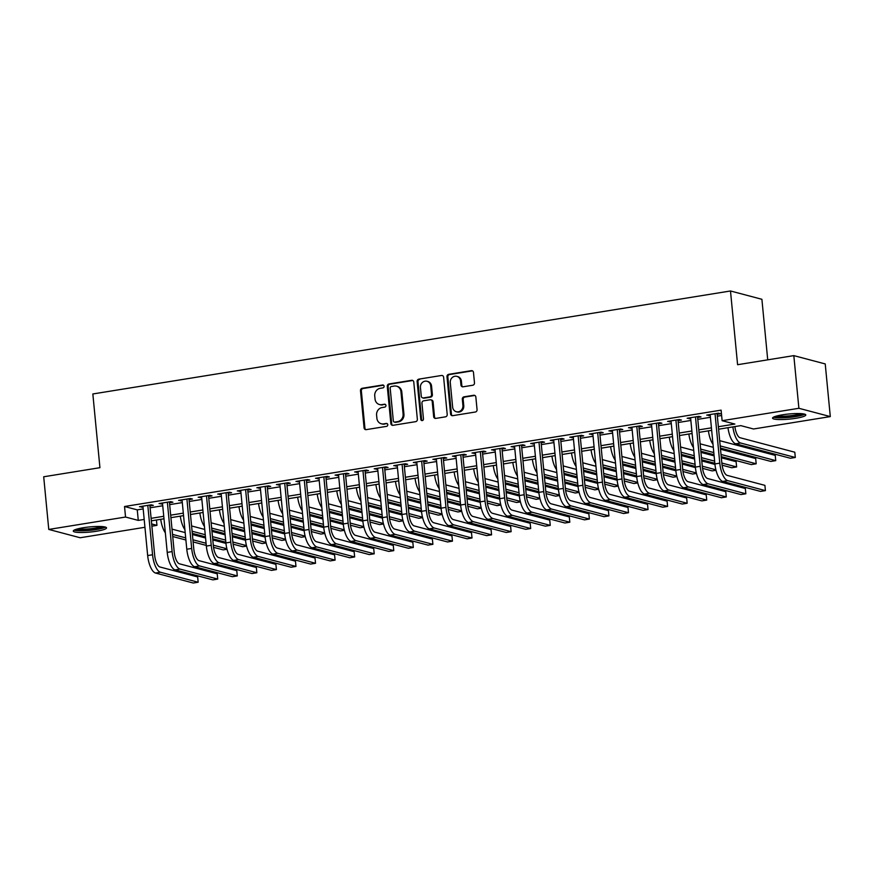 <?xml version="1.0" encoding="UTF-8"?>
<svg xmlns="http://www.w3.org/2000/svg" width="874" height="874" viewBox="0 0 874 874"><rect width="100%" height="100%" fill="white"/><g stroke="black" fill="none" stroke-linecap="round" stroke-linejoin="round"><path stroke-width="1.31" d="M384.09 386.221A1.475 1.344 -75.2 0 0 382.615 384.997L362.207 388.285A2.098 1.923 -75.2 0 0 360.492 390.667L364.076 427.889A2.098 1.923 -75.2 0 0 366.195 429.637L386.592 426.348A1.475 1.344 -75.2 0 0 386.832 423.475A1.475 1.344 -75.2 0 0 386.319 423.453L383.675 423.879A6.73 6.14 -75.2 0 1 381.315 423.77A6.73 6.14 -75.2 0 1 376.891 418.253L376.596 415.15A6.73 6.14 -75.2 0 1 382.102 407.546L384.746 407.12A1.475 1.344 -75.2 0 0 384.975 404.247A1.475 1.344 -75.2 0 0 384.462 404.225L381.818 404.651A6.73 6.14 -75.2 0 1 379.469 404.542A6.73 6.14 -75.2 0 1 375.044 399.025L374.738 395.922A6.73 6.14 -75.2 0 1 380.245 388.318L382.888 387.892A1.475 1.344 -75.2 0 0 384.09 386.221M383.533 385.205A1.475 1.344 -75.2 0 0 383.457 385.216L363.06 388.515A2.098 1.923 -75.2 0 0 361.344 390.897L364.928 428.107A2.098 1.923 -75.2 0 0 365.9 429.669M387.237 423.672A1.475 1.344 -75.2 0 0 387.16 423.672L383.675 423.879M385.379 404.443A1.475 1.344 -75.2 0 0 385.314 404.443L381.818 404.651M795.788 418.296A16.704 2.578 -5.5 0 1 772.54 418.143A16.704 2.578 -5.5 0 1 782.547 414.8A16.704 2.578 -5.5 0 1 805.795 414.942A16.704 2.578 -5.5 0 1 795.788 418.296M96.522 531.239A16.704 2.578 -5.5 0 1 73.274 531.086A16.704 2.578 -5.5 0 1 83.281 527.732A16.704 2.578 -5.5 0 1 106.53 527.885A16.704 2.578 -5.5 0 1 96.522 531.239M472.768 385.237A2.098 1.923 -75.2 0 0 474.484 382.856L473.479 372.422A2.098 1.923 -75.2 0 0 471.359 370.663L448.701 374.323A2.098 1.923 -75.2 0 0 446.985 376.694L450.569 413.915A2.098 1.923 -75.2 0 0 452.688 415.674L475.347 412.015A2.098 1.923 -75.2 0 0 477.062 409.633L475.849 397.025A2.098 1.923 -75.2 0 0 473.73 395.267L464.039 396.829A2.098 1.923 -75.2 0 0 462.313 399.21L462.914 405.46A5.626 5.135 -75.2 0 1 456.337 411.73A5.626 5.135 -75.2 0 1 452.645 407.12L450.285 382.626A5.626 5.135 -75.2 0 1 456.862 376.355A5.626 5.135 -75.2 0 1 460.554 380.966L460.948 385.041A2.098 1.923 -75.2 0 0 463.067 386.8L472.768 385.237M144.942 527.284L80.179 537.75L48.769 529.436L43.7 476.778L99.931 467.688L92.841 393.966L730.489 290.976L737.59 364.709L793.821 355.62L798.891 408.289L830.3 416.592L753.53 428.992L740.791 425.627L718.592 429.21M48.769 529.436L125.539 517.037L138.278 520.401L144.188 519.451M718.352 426.72L734.859 424.054L722.121 420.689L721.105 410.146L124.534 506.505L125.539 517.037M722.121 420.689L798.891 408.289M413.773 382.058A2.098 1.923 -75.2 0 0 411.654 380.299L388.996 383.959A2.098 1.923 -75.2 0 0 387.269 386.341L390.853 423.562A2.098 1.923 -75.2 0 0 392.972 425.321L415.631 421.661A2.098 1.923 -75.2 0 0 417.357 419.28L413.773 382.058M418.854 379.141L441.501 375.481A2.098 1.923 -75.2 0 1 443.621 377.24L447.204 414.462A2.098 1.923 -75.2 0 1 445.489 416.832L435.787 418.406A2.098 1.923 -75.2 0 1 433.668 416.647L432.215 401.548A2.098 1.923 -75.2 0 0 430.095 399.789L423.672 400.827A2.098 1.923 -75.2 0 0 421.945 403.209L423.464 418.919A1.475 1.344 -75.2 0 1 421.738 420.558A1.475 1.344 -75.2 0 1 420.776 419.356L417.127 381.523A2.098 1.923 -75.2 0 1 418.854 379.141L441.501 375.481M149.924 505.926L153.343 505.38L151.224 504.811L139.49 506.712L142.997 507.051M169.48 502.769L172.899 502.211L170.78 501.654L159.046 503.555L162.553 503.883M189.035 499.611L192.466 499.054L190.346 498.497L178.602 500.387L182.109 500.726M208.602 496.454L212.021 495.897L209.902 495.339L198.169 497.23L201.675 497.568M228.158 493.297L231.588 492.739L229.458 492.182L217.724 494.072L221.231 494.411M247.724 490.128L251.144 489.582L249.024 489.014L237.28 490.915L240.798 491.254M267.28 486.971L270.7 486.425L268.58 485.857L256.847 487.758L260.354 488.096M286.836 483.814L290.266 483.267L288.136 482.699L276.403 484.6L279.909 484.939M306.403 480.656L309.822 480.099L307.703 479.542L295.969 481.432L299.476 481.771M325.958 477.499L329.378 476.942L327.258 476.385L315.525 478.275L319.032 478.613M345.525 474.342L348.945 473.784L346.825 473.227L335.081 475.117L338.599 475.456M365.081 471.184L368.5 470.627L366.381 470.07L354.647 471.96L358.154 472.299M384.636 468.016L388.067 467.47L385.937 466.902L374.203 468.803L377.71 469.141M404.203 464.859L407.623 464.312L405.503 463.744L393.77 465.645L397.277 465.984M423.759 461.701L427.178 461.144L425.059 460.587L413.326 462.488L416.832 462.816M443.315 458.544L446.745 457.987L444.626 457.43L432.881 459.32L436.388 459.658M462.881 455.387L466.301 454.83L464.181 454.272L452.448 456.162L455.955 456.501M482.437 452.229L485.868 451.672L483.737 451.115L472.004 453.005L475.511 453.344M502.004 449.061L505.423 448.515L503.304 447.947L491.559 449.848L495.077 450.186M521.559 445.904L524.979 445.358L522.86 444.79L511.126 446.69L514.633 447.029M541.115 442.747L544.546 442.189L542.415 441.632L530.682 443.533L534.189 443.861M560.682 439.589L564.101 439.032L561.982 438.475L550.249 440.365L553.755 440.704M580.238 436.432L583.657 435.875L581.538 435.318L569.804 437.208L573.311 437.546M599.804 433.275L603.224 432.717L601.104 432.16L589.36 434.05L592.878 434.389M619.36 430.106L622.78 429.56L620.66 428.992L608.927 430.893L612.434 431.232M638.916 426.949L642.346 426.403L640.216 425.835L628.482 427.736L631.989 428.074M658.483 423.792L661.902 423.245L659.783 422.677L648.049 424.578L651.556 424.917M678.038 420.634L681.458 420.077L679.338 419.52L667.605 421.41L671.112 421.749M697.594 417.477L701.024 416.92L698.905 416.363L687.161 418.253L690.668 418.591M124.534 506.505L137.262 509.87L143.172 508.919M150.099 507.794L162.739 505.762M169.665 504.637L182.295 502.594M189.221 501.479L201.85 499.436M208.777 498.322L221.417 496.279M228.343 495.165L240.973 493.122M247.899 492.007L260.528 489.964M267.455 488.839L280.095 486.807M287.022 485.682L299.651 483.65M306.577 482.524L319.218 480.482M326.144 479.367L338.773 477.324M345.7 476.21L358.329 474.167M365.256 473.053L377.896 471.01M384.822 469.895L397.452 467.852M404.378 466.727L417.018 464.695M423.945 463.57L436.574 461.527M443.5 460.412L456.13 458.369M463.056 457.255L475.696 455.212M482.623 454.098L495.252 452.055M502.179 450.94L514.808 448.897M521.734 447.772L534.375 445.74M541.301 444.615L553.93 442.572M560.857 441.457L573.497 439.414M580.423 438.3L593.053 436.257M599.979 435.143L612.608 433.1M619.535 431.985L632.175 429.942M639.102 428.817L651.731 426.785M658.657 425.66L671.298 423.628M678.224 422.503L690.853 420.46M697.78 419.345L710.409 417.302M717.336 416.188L721.618 415.489M717.161 414.32L720.58 413.763L718.461 413.205L706.727 415.095L710.234 415.434M767.722 359.837L761.899 299.29L730.489 290.976M793.821 355.62L825.231 363.934L830.3 416.592M156.435 520.008L156.949 525.35L151.868 526.17M151.65 523.941L156.949 525.35M711.665 430.325L699.036 432.368M692.11 433.493L679.469 435.525M672.543 436.65L659.914 438.693M652.987 439.808L640.358 441.851M633.431 442.965L620.791 445.008M613.865 446.122L601.236 448.165M594.309 449.28L581.669 451.323M574.742 452.448L562.113 454.48M555.187 455.605L542.557 457.648M535.631 458.763L522.991 460.806M516.064 461.92L503.435 463.963M496.508 465.077L483.868 467.12M476.953 468.235L464.312 470.278M457.386 471.403L444.757 473.435M437.83 474.56L425.19 476.592M418.264 477.717L405.634 479.76M398.708 480.875L386.079 482.918M379.152 484.032L366.512 486.075M359.585 487.189L346.956 489.232M340.03 490.347L327.389 492.39M320.463 493.515L307.834 495.547M300.907 496.672L288.278 498.715M281.352 499.83L268.711 501.873M261.785 502.987L249.156 505.03M242.229 506.144L229.589 508.187M222.673 509.302L210.033 511.345M203.107 512.47L190.477 514.502M183.551 515.627L170.911 517.67M163.984 518.785L151.355 520.828M151.115 518.326L163.744 516.294M170.67 515.168L183.311 513.136M190.237 512.011L202.866 509.968M209.793 508.854L222.433 506.811M229.359 505.696L241.989 503.653M248.915 502.539L261.545 500.496M268.471 499.382L281.111 497.339M288.038 496.214L300.667 494.181M307.593 493.056L320.223 491.013M327.149 489.899L339.789 487.856M346.716 486.742L359.345 484.699M366.272 483.584L378.912 481.541M385.838 480.427L398.468 478.384M405.394 477.259L418.023 475.227M424.95 474.101L437.59 472.058M444.516 470.944L457.146 468.901M464.072 467.787L476.712 465.744M483.639 464.629L496.268 462.586M503.195 461.472L515.824 459.429M522.75 458.304L535.391 456.272M542.317 455.146L554.946 453.114M561.873 451.989L574.502 449.946M581.429 448.832L594.069 446.789M600.995 445.674L613.624 443.631M620.551 442.517L633.191 440.474M640.118 439.36L652.747 437.317M659.673 436.192L672.303 434.159M679.229 433.034L691.869 430.991M698.796 429.877L711.425 427.834M137.262 509.87L138.278 520.401M141.61 507.27L141.522 506.385M161.166 504.112L161.078 503.216M180.732 500.955L180.645 500.059M200.288 497.798L200.201 496.902M219.844 494.64L219.756 493.744M239.41 491.472L239.323 490.587M258.966 488.315L258.879 487.43M278.522 485.157L278.445 484.272M298.089 482L298.001 481.104M317.644 478.843L317.557 477.947M337.211 475.685L337.124 474.79M356.767 472.517L356.679 471.632M376.323 469.36L376.246 468.475M395.889 466.203L395.802 465.318M415.445 463.045L415.358 462.149M435.012 459.888L434.924 458.992M454.567 456.731L454.48 455.835M474.123 453.562L474.036 452.677M493.69 450.405L493.602 449.52M513.246 447.248L513.158 446.363M532.801 444.09L532.725 443.194M552.368 440.933L552.281 440.037M571.924 437.776L571.836 436.88M591.49 434.618L591.403 433.723M611.046 431.45L610.959 430.565M630.602 428.293L630.525 427.408M650.169 425.135L650.081 424.251M669.724 421.978L669.637 421.082M689.291 418.821L689.204 417.925M708.847 415.663L708.759 414.768M379.469 404.542L380.31 404.76A6.73 6.14 -75.2 0 0 382.67 404.87M381.315 423.77L382.167 423.988A6.73 6.14 -75.2 0 0 384.527 424.108M412.801 380.507A2.098 1.923 -75.2 0 0 412.495 380.529L389.848 384.189A2.098 1.923 -75.2 0 0 388.122 386.57L391.705 423.781A2.098 1.923 -75.2 0 0 392.677 425.343M391.388 386.516A1.475 1.344 -75.2 0 0 390.186 388.176L393.322 420.853A1.475 1.344 -75.2 0 0 394.808 422.076L397.594 421.629A6.73 6.14 -75.2 0 0 403.1 414.025L400.947 391.694A6.73 6.14 -75.2 0 0 396.523 386.177A6.73 6.14 -75.2 0 0 394.174 386.068L391.388 386.516M394.294 422.055L395.146 422.284A1.475 1.344 -75.2 0 0 395.66 422.306L394.808 422.076M396.523 386.177L397.375 386.406A6.73 6.14 -75.2 0 1 401.8 391.913L403.952 414.243A6.73 6.14 -75.2 0 1 398.446 421.858L395.66 422.306M430.838 399.822L431.69 400.052A2.098 1.923 -75.2 0 1 433.067 401.778L434.52 416.865A2.098 1.923 -75.2 0 0 435.492 418.428M419.695 379.371A2.098 1.923 -75.2 0 0 417.98 381.741L421.618 419.586A1.475 1.344 -75.2 0 0 422.186 420.602M430.707 385.893A5.626 5.135 -75.2 0 0 427.015 381.283A5.626 5.135 -75.2 0 0 420.438 387.543L421.268 396.184A2.098 1.923 -75.2 0 0 423.387 397.932L429.822 396.894A2.098 1.923 -75.2 0 0 431.538 394.524L430.707 385.893L431.559 386.111A5.626 5.135 -75.2 0 0 427.867 381.501L427.015 381.283M422.655 397.899L423.497 398.129A2.098 1.923 -75.2 0 0 424.24 398.162L423.387 397.932M431.559 386.111L432.39 394.742A2.098 1.923 -75.2 0 1 430.674 397.124L424.24 398.162M456.862 376.355L457.703 376.585A5.626 5.135 -75.2 0 1 461.406 381.184L461.8 385.27A2.098 1.923 -75.2 0 0 462.772 386.821M456.337 411.73L457.189 411.96A5.626 5.135 -75.2 0 0 463.766 405.689L462.914 405.46M474.877 395.463A2.098 1.923 -75.2 0 0 474.582 395.485L464.881 397.058A2.098 1.923 -75.2 0 0 463.165 399.429L463.766 405.689M472.506 370.86A2.098 1.923 -75.2 0 0 472.211 370.882L449.553 374.542A2.098 1.923 -75.2 0 0 447.838 376.923L451.421 414.145A2.098 1.923 -75.2 0 0 452.393 415.696M171.992 528.912A10.707 4.064 80.8 0 0 172.855 529.349L185.179 532.605M192.4 534.517L205.565 538.002M212.786 539.913L225.951 543.399M227.011 549.254L223.176 549.877L213.54 547.332M206.275 545.409L193.11 541.924M185.9 540.012L172.735 536.527M226.89 548.774L213.289 545.179M206.078 543.267L192.903 539.782M185.692 537.871L173.358 534.615A16.06 6.096 -99.2 0 1 172.517 534.254M165.339 532.812A16.06 6.096 -99.2 0 1 160.74 519.309M155.55 573.038L160.445 572.251L198.169 582.237L193.274 583.024L155.55 573.038A16.06 6.096 -99.2 0 1 147.662 555.558L142.91 506.155M160.445 572.251A16.06 6.096 -99.2 0 1 152.557 554.761L147.793 505.369M149.836 505.041L154.676 555.329A10.707 4.064 80.8 0 0 159.931 566.986L197.666 576.96L198.169 582.237M103.984 526.782A14.454 2.229 -5.5 0 1 95.463 529.316A14.454 2.229 -5.5 0 1 75.568 529.524M77.873 528.825A13.383 2.065 174.5 0 0 94.938 528.147A13.383 2.065 174.5 0 0 101.581 526.541M74.17 530.125A16.595 2.556 174.5 0 0 96.315 529.535A16.595 2.556 174.5 0 0 105.47 527.109M803.25 413.85A14.454 2.229 -5.5 0 1 780.438 417.466A14.454 2.229 -5.5 0 1 774.834 416.581M777.15 415.893A13.383 2.065 174.5 0 0 780.974 416.221A13.383 2.065 174.5 0 0 800.846 413.61M773.435 417.182A16.595 2.556 174.5 0 0 779.171 417.848A16.595 2.556 174.5 0 0 804.736 414.178M191.559 525.755A10.707 4.064 80.8 0 0 192.411 526.181L204.745 529.447M211.956 531.359L225.131 534.844M232.342 536.756L245.518 540.241M246.577 546.097L242.732 546.72L233.096 544.163M225.842 542.251L212.677 538.766M205.456 536.855L192.291 533.369M246.457 545.616L232.855 542.022M225.634 540.11L212.469 536.625M205.248 534.713L192.925 531.447A16.06 6.096 -99.2 0 1 192.072 531.097M184.895 529.644A16.06 6.096 -99.2 0 1 180.306 516.152M211.115 522.597A10.707 4.064 80.8 0 0 211.978 523.023L224.301 526.29M231.523 528.202L244.687 531.687M251.909 533.599L265.073 537.084M266.133 542.94L262.298 543.562L252.662 541.006M245.397 539.083L232.233 535.609M225.011 533.697L211.847 530.212M266.013 542.459L252.411 538.865M245.19 536.953L232.025 533.468M224.815 531.556L212.48 528.289A16.06 6.096 -99.2 0 1 211.628 527.929M204.461 526.487A16.06 6.096 -99.2 0 1 199.862 512.994M230.681 519.44A10.707 4.064 80.8 0 0 231.534 519.866L243.868 523.133M251.078 525.045L264.243 528.53M271.464 530.431L284.629 533.916M285.689 539.782L281.854 540.394L272.218 537.849M264.964 535.926L251.788 532.441M244.578 530.54L231.413 527.055M285.569 539.302L271.967 535.696M264.756 533.796L251.592 530.31M244.37 528.399L232.036 525.132A16.06 6.096 -99.2 0 1 231.195 524.771M224.017 523.329A16.06 6.096 -99.2 0 1 219.418 509.826M250.237 516.283A10.707 4.064 80.8 0 0 251.089 516.709L263.424 519.975M270.645 521.876L283.81 525.361M291.02 527.273L304.196 530.758M305.255 536.625L301.41 537.237L291.774 534.691M284.52 532.769L271.355 529.283M264.134 527.372L250.969 523.887M305.135 536.144L291.534 532.539M284.312 530.627L271.148 527.142M263.926 525.241L251.603 521.975A16.06 6.096 -99.2 0 1 250.751 521.614M243.573 520.172A16.06 6.096 -99.2 0 1 238.984 506.669M175.106 569.881L180 569.083L217.724 579.069L212.841 579.866L175.106 569.881A16.06 6.096 -99.2 0 1 167.229 552.39L162.466 502.998M180 569.083A16.06 6.096 -99.2 0 1 172.112 551.603L167.36 502.211M169.392 501.884L174.232 552.171A10.707 4.064 80.8 0 0 179.498 563.817L217.222 573.803L217.724 579.069M194.673 566.723L199.556 565.926L237.291 575.911L232.397 576.698L194.673 566.723A16.06 6.096 -99.2 0 1 186.785 549.233L182.032 499.841M199.556 565.926A16.06 6.096 -99.2 0 1 191.679 548.446L186.916 499.054M188.959 498.715L193.799 549.003A10.707 4.064 80.8 0 0 199.053 560.66L236.778 570.646L237.291 575.911M214.228 563.555L219.123 562.769L256.847 572.754L251.963 573.541L214.228 563.555A16.06 6.096 -99.2 0 1 206.34 546.075L201.588 496.683M219.123 562.769A16.06 6.096 -99.2 0 1 211.235 545.289L206.483 495.886M208.515 495.558L213.354 545.846A10.707 4.064 80.8 0 0 218.609 557.503L256.344 567.488L256.847 572.754M233.795 560.398L238.678 559.611L276.413 569.597L271.519 570.383L233.795 560.398A16.06 6.096 -99.2 0 1 225.907 542.918L221.144 493.526M238.678 559.611A16.06 6.096 -99.2 0 1 230.791 542.131L226.038 492.728M228.07 492.401L232.921 542.688A10.707 4.064 80.8 0 0 238.176 554.345L275.9 564.331L276.413 569.597M269.793 513.125A10.707 4.064 80.8 0 0 270.656 513.551L282.979 516.807M290.201 518.719L303.365 522.204M310.587 524.116L323.751 527.601M324.811 533.457L320.977 534.08L311.341 531.534M304.076 529.611L290.911 526.126M283.7 524.214L270.525 520.729M324.691 532.987L311.089 529.382M303.879 527.47L290.703 523.985M283.493 522.073L271.159 518.817A16.06 6.096 -99.2 0 1 270.306 518.457M263.14 517.015A16.06 6.096 -99.2 0 1 258.54 503.511M253.351 557.241L258.245 556.454L295.969 566.439L291.075 567.226L253.351 557.241A16.06 6.096 -99.2 0 1 245.463 539.761L240.711 490.358M258.245 556.454A16.06 6.096 -99.2 0 1 250.357 538.974L245.594 489.571M247.637 489.243L252.477 539.531A10.707 4.064 80.8 0 0 257.732 551.188L295.467 561.174L295.969 566.439M289.36 509.957A10.707 4.064 80.8 0 0 290.212 510.394L302.546 513.65M309.757 515.562L322.921 519.047M330.143 520.959L343.318 524.444M344.378 530.299L340.532 530.922L330.896 528.377M323.642 526.454L310.478 522.969M303.256 521.057L290.092 517.572M344.258 529.819L330.656 526.224M323.435 524.313L310.27 520.828M303.049 518.916L290.725 515.66A16.06 6.096 -99.2 0 1 289.873 515.299M282.695 513.857A16.06 6.096 -99.2 0 1 278.096 500.354M272.906 554.083L277.801 553.297L315.525 563.282L310.641 564.069L272.906 554.083A16.06 6.096 -99.2 0 1 265.03 536.603L260.266 487.2M277.801 553.297A16.06 6.096 -99.2 0 1 269.913 535.806L265.161 486.414M267.193 486.086L272.033 536.374A10.707 4.064 80.8 0 0 277.298 548.031L315.022 558.016L315.525 563.282M308.915 506.8A10.707 4.064 80.8 0 0 309.767 507.226L322.102 510.492M329.323 512.404L342.488 515.889M349.709 517.801L362.874 521.286M363.934 527.142L360.088 527.765L350.463 525.208M343.198 523.297L330.033 519.812M322.812 517.9L309.647 514.415M363.813 526.661L350.212 523.067M342.99 521.155L329.826 517.67M322.615 515.758L310.281 512.492A16.06 6.096 -99.2 0 1 309.429 512.142M302.262 510.7A16.06 6.096 -99.2 0 1 297.663 497.197M292.473 550.926L297.357 550.128L335.092 560.114L330.197 560.911L292.473 550.926A16.06 6.096 -99.2 0 1 284.585 533.435L279.833 484.043M297.357 550.128A16.06 6.096 -99.2 0 1 289.469 532.648L284.716 483.256M286.759 482.929L291.599 533.216A10.707 4.064 80.8 0 0 296.854 544.863L334.578 554.848L335.092 560.114M328.482 503.642A10.707 4.064 80.8 0 0 329.334 504.069L341.658 507.335M348.879 509.247L362.044 512.732M369.265 514.644L382.43 518.129M383.489 523.985L379.655 524.608L370.019 522.051M362.765 520.128L349.589 516.654M342.379 514.742L329.214 511.257M383.369 523.504L369.768 519.91M362.557 517.998L349.392 514.513M342.171 512.601L329.837 509.334A16.06 6.096 -99.2 0 1 328.995 508.985M321.818 507.532A16.06 6.096 -99.2 0 1 317.218 494.039M312.029 547.769L316.923 546.971L354.647 556.957L349.764 557.754L312.029 547.769A16.06 6.096 -99.2 0 1 304.141 530.278L299.389 480.886M316.923 546.971A16.06 6.096 -99.2 0 1 309.035 529.491L304.283 480.099M306.315 479.76L311.155 530.048A10.707 4.064 80.8 0 0 316.41 541.705L354.145 551.691L354.647 556.957M348.038 500.485A10.707 4.064 80.8 0 0 348.89 500.911L361.224 504.178M368.446 506.09L381.61 509.575M388.821 511.476L401.996 514.961M403.056 520.828L399.21 521.45L389.575 518.894M382.32 516.971L369.156 513.486M361.934 511.585L348.77 508.1M402.936 520.347L389.334 516.742M382.113 514.841L368.948 511.356M361.727 509.444L349.403 506.177A16.06 6.096 -99.2 0 1 348.551 505.817M341.373 504.374A16.06 6.096 -99.2 0 1 336.785 490.871M367.593 497.328A10.707 4.064 80.8 0 0 368.457 497.754L380.78 501.021M388.001 502.921L401.166 506.407M408.387 508.318L421.552 511.803M422.612 517.67L418.777 518.282L409.141 515.736M401.876 513.814L388.712 510.329M381.501 508.417L368.325 504.932M422.492 517.189L408.89 513.584M401.669 511.672L388.504 508.198M381.293 506.286L368.959 503.02A16.06 6.096 -99.2 0 1 368.107 502.659M360.94 501.217A16.06 6.096 -99.2 0 1 356.341 487.714M387.16 494.171A10.707 4.064 80.8 0 0 388.012 494.597L400.347 497.852M407.557 499.764L420.722 503.249M427.943 505.161L441.108 508.646M442.168 514.502L438.333 515.125L428.697 512.579M421.443 510.656L408.278 507.171M401.057 505.259L387.892 501.774M442.058 514.032L428.457 510.427M421.235 508.515L408.071 505.03M400.849 503.129L388.515 499.862A16.06 6.096 -99.2 0 1 387.674 499.502M380.496 498.06A16.06 6.096 -99.2 0 1 375.896 484.557M406.716 491.013A10.707 4.064 80.8 0 0 407.568 491.439L419.902 494.695M427.124 496.607L440.288 500.092M447.499 502.004L460.674 505.489M461.734 511.345L457.889 511.967L448.264 509.422M440.999 507.499L427.834 504.014M420.613 502.102L407.448 498.617M461.614 510.864L448.012 507.27M440.791 505.358L427.626 501.873M420.405 499.961L408.082 496.705A16.06 6.096 -99.2 0 1 407.229 496.345M400.063 494.903A16.06 6.096 -99.2 0 1 395.463 481.399M426.283 487.845A10.707 4.064 80.8 0 0 427.135 488.271L439.458 491.538M446.68 493.449L459.844 496.935M467.066 498.846L480.23 502.332M481.29 508.187L477.455 508.81L467.819 506.264M460.554 504.342L447.39 500.857M440.179 498.945L427.015 495.46M481.17 507.707L467.568 504.112M460.358 502.2L447.193 498.715M439.972 496.803L427.637 493.548A16.06 6.096 -99.2 0 1 426.796 493.187M419.618 491.745A16.06 6.096 -99.2 0 1 415.019 478.242M445.838 484.688A10.707 4.064 80.8 0 0 446.69 485.114L459.025 488.38M466.235 490.292L479.411 493.777M486.621 495.689L499.797 499.174M500.857 505.03L497.011 505.653L487.375 503.096M480.121 501.184L466.956 497.699M459.735 495.787L446.57 492.302M500.736 504.549L487.135 500.955M479.913 499.043L466.749 495.558M459.527 493.646L447.204 490.38A16.06 6.096 -99.2 0 1 446.352 490.03M439.174 488.577A16.06 6.096 -99.2 0 1 434.586 475.085M465.394 481.53A10.707 4.064 80.8 0 0 466.257 481.956L478.581 485.223M485.802 487.135L498.967 490.62M506.188 492.521L519.353 496.006M520.412 501.873L516.578 502.495L506.942 499.939M499.677 498.016L486.512 494.531M479.291 492.63L466.126 489.145M520.292 501.392L506.691 497.787M499.469 495.886L486.305 492.401M479.094 490.489L466.76 487.222A16.06 6.096 -99.2 0 1 465.908 486.862M458.741 485.42A16.06 6.096 -99.2 0 1 454.141 471.927M484.961 478.373A10.707 4.064 80.8 0 0 485.813 478.799L498.147 482.066M505.358 483.978L518.522 487.452M525.744 489.364L538.908 492.849M539.968 498.715L536.133 499.327L526.498 496.782M519.243 494.859L506.079 491.374M498.857 489.462L485.693 485.988M539.848 498.235L526.246 494.629M519.036 492.718L505.871 489.243M498.65 487.331L486.315 484.065A16.06 6.096 -99.2 0 1 485.474 483.704M478.297 482.262A16.06 6.096 -99.2 0 1 473.697 468.759M504.517 475.216A10.707 4.064 80.8 0 0 505.369 475.642L517.703 478.908M524.924 480.809L538.089 484.294M545.3 486.206L558.475 489.691M559.535 495.558L555.689 496.17L546.053 493.624M538.799 491.701L525.635 488.216M518.413 486.305L505.248 482.819M559.415 495.077L545.813 491.472M538.592 489.56L525.427 486.075M518.206 484.174L505.882 480.908A16.06 6.096 -99.2 0 1 505.03 480.547M497.863 479.105A16.06 6.096 -99.2 0 1 493.264 465.602M524.072 472.058A10.707 4.064 80.8 0 0 524.935 472.484L537.259 475.74M544.48 477.652L557.645 481.137M564.866 483.049L578.031 486.534M579.091 492.39L575.256 493.012L565.62 490.467M558.355 488.544L545.19 485.059M537.98 483.147L524.815 479.662M578.97 491.909L565.369 488.315M558.158 486.403L544.983 482.918M537.772 481.006L525.438 477.75A16.06 6.096 -99.2 0 1 524.586 477.39M517.419 475.948A16.06 6.096 -99.2 0 1 512.819 462.444M543.639 468.89A10.707 4.064 80.8 0 0 544.491 469.327L556.825 472.583M564.036 474.495L577.211 477.98M584.422 479.892L597.597 483.377M598.657 489.232L594.812 489.855L585.176 487.31M577.922 485.387L564.757 481.902M557.536 479.99L544.371 476.505M598.537 488.752L584.935 485.157M577.714 483.246L564.549 479.76M557.328 477.849L545.005 474.593A16.06 6.096 -99.2 0 1 544.152 474.232M536.975 472.79A16.06 6.096 -99.2 0 1 532.375 459.287M563.195 465.733A10.707 4.064 80.8 0 0 564.058 466.159L576.381 469.425M583.603 471.337L596.767 474.822M603.989 476.734L617.153 480.219M618.213 486.075L614.367 486.698L604.742 484.141M597.477 482.229L584.313 478.744M577.091 476.833L563.927 473.347M618.093 485.594L604.491 482M597.27 480.088L584.105 476.603M576.895 474.691L564.56 471.425A16.06 6.096 -99.2 0 1 563.708 471.075M556.541 469.622A16.06 6.096 -99.2 0 1 551.942 456.13M331.596 544.6L336.479 543.814L374.214 553.799L369.32 554.586L331.596 544.6A16.06 6.096 -99.2 0 1 323.708 527.12L318.944 477.728M336.479 543.814A16.06 6.096 -99.2 0 1 328.591 526.334L323.839 476.931M325.871 476.603L330.711 526.891A10.707 4.064 80.8 0 0 335.977 538.548L373.701 548.533L374.214 553.799M351.151 541.443L356.046 540.656L393.77 550.642L388.875 551.428L351.151 541.443A16.06 6.096 -99.2 0 1 343.264 523.963L338.511 474.571M356.046 540.656A16.06 6.096 -99.2 0 1 348.158 523.176L343.395 473.774M345.438 473.446L350.277 523.734A10.707 4.064 80.8 0 0 355.532 535.391L393.267 545.376L393.77 550.642M370.707 538.286L375.602 537.499L413.326 547.485L408.442 548.271L370.707 538.286A16.06 6.096 -99.2 0 1 362.819 520.806L358.067 471.403M375.602 537.499A16.06 6.096 -99.2 0 1 367.714 520.019L362.961 470.616M364.993 470.288L369.833 520.576A10.707 4.064 80.8 0 0 375.099 532.233L412.823 542.219L413.326 547.485M390.274 535.128L395.157 534.342L432.892 544.327L427.998 545.114L390.274 535.128A16.06 6.096 -99.2 0 1 382.386 517.648L377.623 468.246M395.157 534.342A16.06 6.096 -99.2 0 1 387.269 516.851L382.517 467.459M384.549 467.131L389.4 517.419A10.707 4.064 80.8 0 0 394.655 529.076L432.379 539.061L432.892 544.327M409.83 531.971L414.724 531.184L452.448 541.159L447.554 541.956L409.83 531.971A16.06 6.096 -99.2 0 1 401.942 514.491L397.189 465.088M414.724 531.184A16.06 6.096 -99.2 0 1 406.836 513.693L402.073 464.302M404.116 463.974L408.956 514.262A10.707 4.064 80.8 0 0 414.21 525.919L451.945 535.893L452.448 541.159M429.396 528.814L434.28 528.016L472.004 538.002L467.12 538.799L429.396 528.814A16.06 6.096 -99.2 0 1 421.508 511.323L416.745 461.931M434.28 528.016A16.06 6.096 -99.2 0 1 426.392 510.536L421.639 461.144M423.672 460.817L428.511 511.093A10.707 4.064 80.8 0 0 433.777 522.75L471.501 532.736L472.004 538.002M448.952 525.656L453.846 524.859L491.57 534.844L486.676 535.631L448.952 525.656A16.06 6.096 -99.2 0 1 441.064 508.165L436.312 458.774M453.846 524.859A16.06 6.096 -99.2 0 1 445.959 507.379L441.195 457.976M443.238 457.648L448.078 507.936A10.707 4.064 80.8 0 0 453.333 519.593L491.057 529.578L491.57 534.844M468.508 522.488L473.402 521.702L511.126 531.687L506.243 532.474L468.508 522.488A16.06 6.096 -99.2 0 1 460.62 505.008L455.867 455.616M473.402 521.702A16.06 6.096 -99.2 0 1 465.514 504.222L460.762 454.819M462.794 454.491L467.634 504.779A10.707 4.064 80.8 0 0 472.889 516.436L510.624 526.421L511.126 531.687M488.074 519.331L492.958 518.544L530.693 528.53L525.798 529.316L488.074 519.331A16.06 6.096 -99.2 0 1 480.187 501.851L475.423 452.448M492.958 518.544A16.06 6.096 -99.2 0 1 485.07 501.064L480.318 451.661M482.35 451.334L487.2 501.621A10.707 4.064 80.8 0 0 492.455 513.278L530.179 523.264L530.693 528.53M507.63 516.173L512.525 515.387L550.249 525.372L545.354 526.159L507.63 516.173A16.06 6.096 -99.2 0 1 499.742 498.693L494.99 449.291M512.525 515.387A16.06 6.096 -99.2 0 1 504.637 497.896L499.873 448.504M501.916 448.176L506.756 498.464A10.707 4.064 80.8 0 0 512.011 510.121L549.746 520.106L550.249 525.372M527.186 513.016L532.08 512.23L569.804 522.215L564.921 523.002L527.186 513.016A16.06 6.096 -99.2 0 1 519.309 495.536L514.546 446.133M532.08 512.23A16.06 6.096 -99.2 0 1 524.192 494.739L519.44 445.347M521.472 445.019L526.312 495.307A10.707 4.064 80.8 0 0 531.578 506.964L569.302 516.938L569.804 522.215M546.753 509.859L551.636 509.061L589.371 519.047L584.477 519.844L546.753 509.859A16.06 6.096 -99.2 0 1 538.865 492.368L534.112 442.976M551.636 509.061A16.06 6.096 -99.2 0 1 543.759 491.581L538.996 442.189M541.039 441.862L545.879 492.149A10.707 4.064 80.8 0 0 551.133 503.795L588.857 513.781L589.371 519.047M582.761 462.575A10.707 4.064 80.8 0 0 583.614 463.002L595.948 466.268M603.158 468.18L616.323 471.665M623.544 473.577L636.709 477.062M637.769 482.918L633.934 483.541L624.298 480.984M617.044 479.061L603.868 475.587M596.658 473.675L583.493 470.19M637.649 482.437L624.047 478.843M616.836 476.931L603.672 473.446M596.45 471.534L584.116 468.267A16.06 6.096 -99.2 0 1 583.275 467.907M576.097 466.465A16.06 6.096 -99.2 0 1 571.498 452.972M602.317 459.418A10.707 4.064 80.8 0 0 603.169 459.844L615.504 463.111M622.725 465.023L635.89 468.508M643.1 470.409L656.276 473.894M657.335 479.76L653.49 480.372L643.854 477.827M636.6 475.904L623.435 472.419M616.214 470.507L603.049 467.033M657.215 479.28L643.614 475.674M636.392 473.774L623.228 470.288M616.006 468.377L603.683 465.11A16.06 6.096 -99.2 0 1 602.831 464.75M595.653 463.307A16.06 6.096 -99.2 0 1 591.064 449.804M621.873 456.261A10.707 4.064 80.8 0 0 622.736 456.687L635.059 459.953M642.281 461.854L655.445 465.339M662.667 467.251L675.831 470.736M676.891 476.603L673.056 477.215L663.421 474.669M656.156 472.747L642.991 469.262M635.78 467.35L622.605 463.865M676.771 476.122L663.169 472.517M655.948 470.605L642.783 467.12M635.573 465.219L623.238 461.953A16.06 6.096 -99.2 0 1 622.386 461.592M615.22 460.15A16.06 6.096 -99.2 0 1 610.62 446.647M641.44 453.103A10.707 4.064 80.8 0 0 642.292 453.53L654.626 456.785M661.837 458.697L675.001 462.182M682.223 464.094L695.387 467.579M696.447 473.435L692.612 474.058L682.976 471.512M675.722 469.589L662.558 466.104M655.336 464.192L642.171 460.707M696.338 472.965L682.736 469.36M675.515 467.448L662.35 463.963M655.129 462.051L642.794 458.795A16.06 6.096 -99.2 0 1 641.953 458.435M634.775 456.993A16.06 6.096 -99.2 0 1 630.176 443.489M566.308 506.702L571.203 505.904L608.927 515.889L604.043 516.676L566.308 506.702A16.06 6.096 -99.2 0 1 558.42 489.211L553.668 439.819M571.203 505.904A16.06 6.096 -99.2 0 1 563.315 488.424L558.562 439.032M560.595 438.693L565.434 488.981A10.707 4.064 80.8 0 0 570.689 500.638L608.424 510.624L608.927 515.889M585.875 503.533L590.758 502.747L628.493 512.732L623.599 513.519L585.875 503.533A16.06 6.096 -99.2 0 1 577.987 486.053L573.224 436.661M590.758 502.747A16.06 6.096 -99.2 0 1 582.871 485.267L578.118 435.864M580.15 435.536L585.001 485.824A10.707 4.064 80.8 0 0 590.256 497.481L627.98 507.466L628.493 512.732M605.431 500.376L610.325 499.589L648.049 509.575L643.155 510.361L605.431 500.376A16.06 6.096 -99.2 0 1 597.543 482.896L592.791 433.504M610.325 499.589A16.06 6.096 -99.2 0 1 602.437 482.109L597.674 432.706M599.717 432.379L604.557 482.667A10.707 4.064 80.8 0 0 609.812 494.323L647.547 504.309L648.049 509.575M624.986 497.219L629.881 496.432L667.605 506.417L662.721 507.204L624.986 497.219A16.06 6.096 -99.2 0 1 617.099 479.739L612.346 430.336M629.881 496.432A16.06 6.096 -99.2 0 1 621.993 478.952L617.241 429.549M619.273 429.221L624.112 479.509A10.707 4.064 80.8 0 0 629.378 491.166L667.102 501.152L667.605 506.417M660.995 449.935A10.707 4.064 80.8 0 0 661.847 450.372L674.182 453.628M681.403 455.54L694.568 459.025M701.789 460.937L714.954 464.422M716.014 470.278L712.168 470.9L702.543 468.355M695.278 466.432L682.113 462.947M674.892 461.035L661.727 457.55M715.893 469.797L702.292 466.203M695.07 464.291L681.906 460.806M674.684 458.894L662.361 455.638A16.06 6.096 -99.2 0 1 661.509 455.278M654.342 453.835A16.06 6.096 -99.2 0 1 649.743 440.332M644.553 494.061L649.437 493.275L687.172 503.26L682.277 504.047L644.553 494.061A16.06 6.096 -99.2 0 1 636.665 476.581L631.902 427.178M649.437 493.275A16.06 6.096 -99.2 0 1 641.549 475.784L636.796 426.392M638.828 426.064L643.679 476.352A10.707 4.064 80.8 0 0 648.934 488.009L686.658 497.994L687.172 503.26M680.562 446.778A10.707 4.064 80.8 0 0 681.414 447.204L693.738 450.471M700.959 452.382L714.124 455.867M721.345 457.779L736.116 461.691L736.618 466.956L721.848 463.045M736.618 466.956L731.735 467.743L722.099 465.187M714.834 463.275L701.669 459.79M694.459 457.878L681.294 454.393M714.637 461.133L701.472 457.648M694.251 455.736L681.917 452.47A16.06 6.096 -99.2 0 1 681.075 452.12M673.898 450.678A16.06 6.096 -99.2 0 1 669.298 437.175M664.109 490.904L669.003 490.106L706.727 500.092L701.833 500.889L664.109 490.904A16.06 6.096 -99.2 0 1 656.221 473.413L651.469 424.021M669.003 490.106A16.06 6.096 -99.2 0 1 661.115 472.626L656.352 423.234M658.395 422.907L663.235 473.195A10.707 4.064 80.8 0 0 668.49 484.841L706.225 494.826L706.727 500.092M700.118 443.621A10.707 4.064 80.8 0 0 700.97 444.047L713.304 447.313M720.526 449.225L755.671 458.522L756.185 463.788L721.028 454.491M756.185 463.788L751.29 464.586L721.236 456.632M714.014 454.72L700.85 451.235M713.807 452.579L701.483 449.312A16.06 6.096 -99.2 0 1 700.631 448.963M693.453 447.51A16.06 6.096 -99.2 0 1 688.865 434.017M683.676 487.747L688.559 486.949L726.283 496.935L721.4 497.732L683.676 487.747A16.06 6.096 -99.2 0 1 675.788 470.256L671.024 420.864M688.559 486.949A16.06 6.096 -99.2 0 1 680.671 469.469L675.919 420.077M677.951 419.738L682.791 470.026A10.707 4.064 80.8 0 0 688.056 481.683L725.781 491.669L726.283 496.935M719.673 440.463A10.707 4.064 80.8 0 0 720.537 440.889L775.238 455.365L775.741 460.631L721.039 446.155A16.06 6.096 -99.2 0 1 720.187 445.795M775.741 460.631L770.857 461.428L720.405 448.078M713.02 444.353A16.06 6.096 -99.2 0 1 708.421 430.849M703.231 484.578L708.126 483.792L745.85 493.777L740.955 494.564L703.231 484.578A16.06 6.096 -99.2 0 1 695.343 467.098L690.591 417.706M708.126 483.792A16.06 6.096 -99.2 0 1 700.238 466.312L695.475 416.909M697.518 416.581L702.357 466.869A10.707 4.064 80.8 0 0 707.612 478.526L745.336 488.511L745.85 493.777M734.892 426.578A10.707 4.064 80.8 0 0 740.092 437.732L794.794 452.208L795.307 457.473L740.595 442.998A16.06 6.096 -99.2 0 1 732.871 426.905M795.307 457.473L790.413 458.26L735.711 443.784A16.06 6.096 -99.2 0 1 727.976 427.692M722.787 481.421L727.681 480.634L765.406 490.62L760.522 491.407L722.787 481.421A16.06 6.096 -99.2 0 1 714.899 463.941L710.147 414.549M727.681 480.634A16.06 6.096 -99.2 0 1 719.794 463.154L715.041 413.752M717.073 413.424L721.913 463.712A10.707 4.064 80.8 0 0 727.168 475.369L764.903 485.354L765.406 490.62M383.457 385.216L382.615 384.997M387.16 423.672L386.319 423.453M385.314 404.443L384.462 404.225M364.928 428.107L364.076 427.889M361.344 390.897L360.492 390.667M363.06 388.515L362.207 388.285M391.705 423.781L390.853 423.562M388.122 386.57L387.269 386.341M389.848 384.189L388.996 383.959M412.495 380.529L411.654 380.299M398.446 421.858L397.594 421.629M403.952 414.243L403.1 414.025M401.8 391.913L400.947 391.694M434.52 416.865L433.668 416.647M433.067 401.778L432.215 401.548M421.618 419.586L420.776 419.356M417.98 381.741L417.127 381.523M430.674 397.124L429.822 396.894M432.39 394.742L431.538 394.524M461.8 385.27L460.948 385.041M461.406 381.184L460.554 380.966M463.165 399.429L462.313 399.21M464.881 397.058L464.039 396.829M474.582 395.485L473.73 395.267M451.421 414.145L450.569 413.915M447.838 376.923L446.985 376.694M449.553 374.542L448.701 374.323M472.211 370.882L471.359 370.663M172.56 534.735L173.358 534.615M147.662 555.558L152.557 554.761M192.116 531.578L192.925 531.447M211.683 528.42L212.48 528.289M231.239 525.263L232.036 525.132M250.794 522.106L251.603 521.975M167.229 552.39L172.112 551.603M186.785 549.233L191.679 548.446M206.34 546.075L211.235 545.289M225.907 542.918L230.791 542.131M270.361 518.948L271.159 518.817M245.463 539.761L250.357 538.974M289.917 515.78L290.725 515.66M265.03 536.603L269.913 535.806M309.483 512.623L310.281 512.492M284.585 533.435L289.469 532.648M329.039 509.466L329.837 509.334M304.141 530.278L309.035 529.491M348.595 506.308L349.403 506.177M368.162 503.151L368.959 503.02M387.717 499.994L388.515 499.862M407.273 496.836L408.082 496.705M426.84 493.668L427.637 493.548M446.396 490.511L447.204 490.38M465.962 487.353L466.76 487.222M485.518 484.196L486.315 484.065M505.074 481.039L505.882 480.908M524.64 477.881L525.438 477.75M544.196 474.713L545.005 474.593M563.763 471.556L564.56 471.425M323.708 527.12L328.591 526.334M343.264 523.963L348.158 523.176M362.819 520.806L367.714 520.019M382.386 517.648L387.269 516.851M401.942 514.491L406.836 513.693M421.508 511.323L426.392 510.536M441.064 508.165L445.959 507.379M460.62 505.008L465.514 504.222M480.187 501.851L485.07 501.064M499.742 498.693L504.637 497.896M519.309 495.536L524.192 494.739M538.865 492.368L543.759 491.581M583.319 468.398L584.116 468.267M602.874 465.241L603.683 465.11M622.441 462.084L623.238 461.953M641.997 458.926L642.794 458.795M558.42 489.211L563.315 488.424M577.987 486.053L582.871 485.267M597.543 482.896L602.437 482.109M617.099 479.739L621.993 478.952M661.552 455.758L662.361 455.638M636.665 476.581L641.549 475.784M681.119 452.601L681.917 452.47M656.221 473.413L661.115 472.626M700.675 449.444L701.483 449.312M675.788 470.256L680.671 469.469M720.242 446.286L721.039 446.155M695.343 467.098L700.238 466.312M735.711 443.784L740.595 442.998M714.899 463.941L719.794 463.154"/></g></svg>
